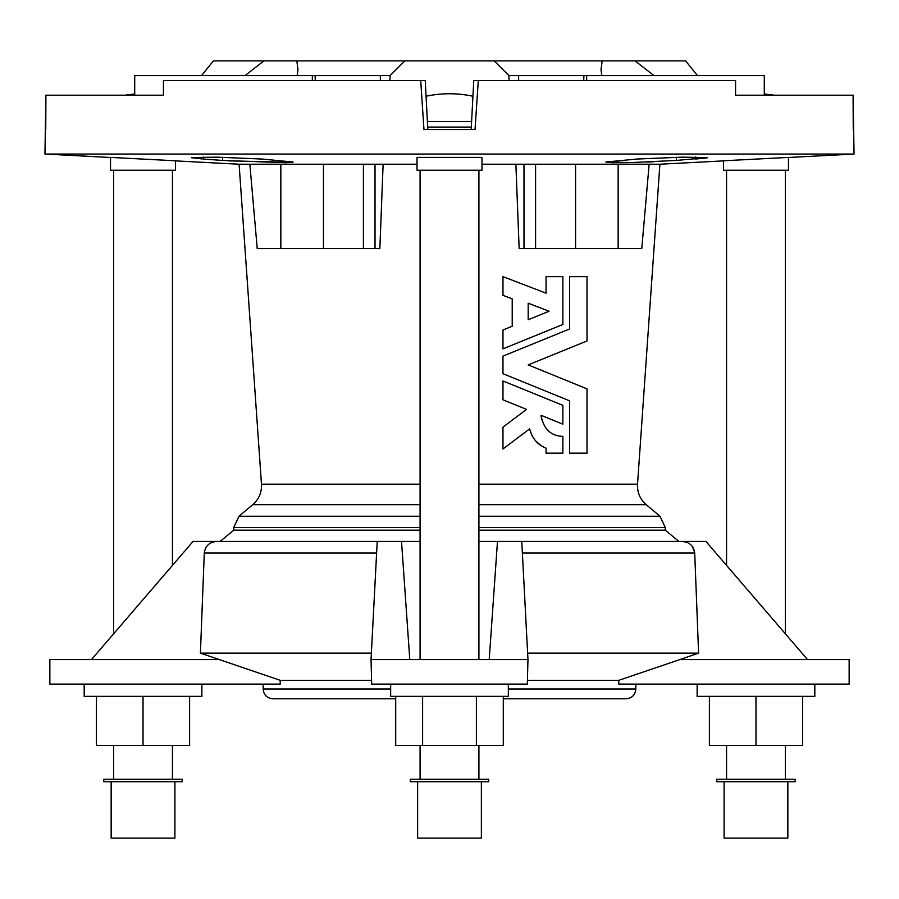 <?xml version="1.0" encoding="UTF-8"?>
<svg xmlns="http://www.w3.org/2000/svg" width="899" height="899" viewBox="0 0 899 899"><rect width="100%" height="100%" fill="white"/><g stroke="black" fill="none" stroke-linecap="round" stroke-linejoin="round"><path stroke-width="1.35" d="M764.285 95.204L764.285 75.595L508.89 75.595L494.169 60.885L602.15 60.885L601.015 69.639L601.836 75.595M201.522 75.595L213.411 60.885L296.85 60.885L297.985 69.639L296.85 60.885L404.831 60.885L390.11 75.595L134.715 75.595L134.715 95.204M263.946 60.885L245.022 75.595M110.532 157.404L175.507 160.786L110.532 157.404L110.532 170.248L175.507 170.248L175.507 160.786M84.18 684.094L84.18 696.354L201.87 696.354L201.87 684.094M143.02 696.354L143.02 745.395L189.61 745.395L189.61 696.354M143.02 745.395L96.44 745.395L96.44 696.354M111.15 781.725L111.15 838.115L174.9 838.115L174.9 781.725M143.02 781.725L182.25 781.725L182.25 779.276L103.79 779.276L103.79 781.725L143.02 781.725M110.532 157.482L44.95 154.044L854.05 154.044L853.095 95.204L853.241 129.535M420.08 530.174L233.74 530.174L233.74 527.511L238.999 516.24L252.776 504.676C258.946 499.237 261.845 492.405 261.474 484.19L239.1 164.225L175.507 160.887M239.1 164.225L249.855 164.225L257.226 248.562L379.85 248.562L383.12 164.225L249.855 164.225M383.12 164.225L417.012 164.225M481.988 164.225L659.9 164.225L723.493 160.887M636.908 159.044L605.859 162.045L631.424 162.573L676.396 160.438L707.727 157.583L682.094 157.156L636.908 159.044M707.727 157.583L706.94 157.876M706.884 157.887L695.511 159.044L695.59 157.01M653.978 161.741L646.999 162.045M639.38 162.337L631.154 162.573M627.704 162.652L611.387 162.674M609.005 162.573L606.949 162.393M191.397 157.696L202.253 158.954M292.344 162.348L228.728 160.854M203.41 157.01L203.489 159.044L222.604 160.438L286.14 162.719L293.141 162.045L262.092 159.044L216.895 157.156L191.273 157.583M481.988 157.404L417.012 157.404L417.012 170.248L481.988 170.248L481.988 157.404M788.468 157.404L723.493 160.786L723.493 170.248L788.468 170.248L788.468 157.404M44.95 154.044L45.905 95.204L45.759 129.535M527.353 682.487L527.32 684.094L371.68 684.094L371.04 659.574L377.232 541.434L193.049 541.434L91.473 659.574L49.85 659.574L49.85 684.094L280.185 684.094L280.23 680.329L200.41 653.135L204.287 553.054C205.354 545.839 209.557 541.962 216.906 541.434L401.516 541.434L409.787 659.574M45.905 95.204L163.438 95.204L163.438 80.494L420.698 80.494L423.968 129.535L475.032 129.535L478.302 80.494L735.562 80.494L735.562 95.204L853.095 95.204M678.891 541.434L665.26 530.174L478.92 530.174M535.579 248.562L535.579 164.225M575.562 164.225L575.562 248.562M649.145 164.225L641.774 248.562L519.15 248.562L515.88 164.225M323.438 248.562L323.438 164.225M363.421 164.225L363.421 248.562M420.698 80.494L425.238 80.494L427.812 129.535M471.188 129.535L473.762 80.494L478.302 80.494M586.665 80.494L586.665 75.595L586.406 80.494M587.025 340.946L587.025 276.645L587.025 340.946L528.185 364.904L587.025 388.862L587.025 453.175L587.025 388.862M562.864 324.472L562.864 276.645L562.864 324.472L502.968 348.857L502.968 330.023L512.216 326.258L512.216 298.873L502.968 295.322L502.968 276.645L546.053 293.175L546.053 276.645L562.864 276.645M541.67 419.833L541.018 415.282C543.513 428.935 550.795 435.959 562.864 436.363L562.864 453.175L546.053 453.175L546.053 448.129C537.681 444.915 532.197 438.51 529.601 428.89L531.905 435.397M535.613 440.87L540.524 445.23M601.026 69.819L602.15 60.885L685.589 60.885L697.478 75.595M297.164 75.595L297.985 69.639M389.908 80.494L390.11 75.595M653.978 75.595L635.054 60.885M494.169 60.885L404.831 60.885M312.335 80.494L312.335 75.595L312.594 80.494M508.89 75.595L509.092 80.494M528.185 319.752L528.185 303.199L549.109 311.234L528.185 319.752M587.025 453.175L569.584 453.175L569.584 400.819L502.968 373.703L502.968 356.116L569.584 328.989L569.584 276.645L587.025 276.645M529.601 428.89L502.968 448.972L502.968 427.126L526.522 409.382L502.968 399.797L502.968 380.962L562.864 405.348L562.864 424.182L541.018 415.282M420.08 779.276L420.08 745.395L420.08 779.276M410.27 779.276L488.73 779.276L488.73 781.725L410.27 781.725L410.27 779.276L410.27 781.725M417.63 838.115L417.63 781.725L417.63 838.115L481.37 838.115L481.37 781.725M503.294 696.354L503.294 745.395L395.706 745.395L395.706 696.354M422.609 745.395L422.609 696.354M476.391 745.395L476.391 696.354M390.66 684.094L390.66 696.354L508.34 696.354L508.34 684.094M420.08 659.574L420.08 170.248M716.75 779.276L795.21 779.276L795.21 781.725L716.75 781.725L716.75 779.276M724.1 781.725L724.1 838.115L787.85 838.115L787.85 781.725M802.56 696.354L802.56 745.395L709.39 745.395L709.39 696.354M755.98 745.395L755.98 696.354M697.13 684.094L697.13 696.354L814.82 696.354L814.82 684.094M478.92 779.276L478.92 745.395L478.92 779.276M679.846 659.574L618.77 680.329L618.815 684.094L849.15 684.094L849.15 659.574L807.527 659.574L705.951 541.434L682.094 541.434C689.432 541.962 693.635 545.839 694.713 553.054L698.59 653.135L679.846 659.574L807.527 659.574M694.669 552.402L692.219 546.266M686.701 542.254L682.094 541.434L521.768 541.434L527.96 659.574L371.04 659.574M489.213 659.574L497.484 541.434L521.768 541.434L522.375 553.054L694.713 553.054M497.484 541.434L478.92 541.434M420.08 541.434L401.516 541.434M527.32 684.094L527.96 659.574M371.68 684.094L371.647 682.487M377.232 541.434L376.625 553.054L204.287 553.054M618.77 680.329L527.41 680.329M698.59 653.135L527.623 653.135M91.473 659.574L219.154 659.574M371.59 680.329L280.23 680.329M371.377 653.135L200.41 653.135M635.84 684.094L635.84 689.005C635.256 694.961 631.986 698.231 626.03 698.804L503.294 698.804M395.706 698.804L272.97 698.804C267.014 698.231 263.744 694.961 263.16 689.005L263.16 684.094M427.396 121.556L471.604 121.556M427.677 127.096L471.323 127.096M233.74 527.511L420.08 527.511M478.92 527.511L665.26 527.511L665.26 530.174M523.982 248.562L523.982 164.225M618.152 248.562L618.152 164.225M280.848 248.562L280.848 164.225M375.018 248.562L375.018 164.225M583.709 80.494L583.923 75.595M261.474 484.19L420.08 484.19M478.92 484.19L637.526 484.19L659.9 164.225M380.322 80.494L380.389 75.595M252.776 504.676L420.08 504.676M478.92 504.676L646.224 504.676L660.001 516.24L665.26 527.511M238.999 516.24L420.08 516.24M478.92 516.24L660.001 516.24M315.291 80.494L315.077 75.595M518.678 80.494L518.611 75.595M635.84 689.005L508.34 689.005M390.66 689.005L263.16 689.005M222.604 160.438L222.491 157.28M676.396 160.438L676.509 157.28M172.439 565.404L172.439 170.248M113.6 633.84L113.6 170.248M172.439 779.276L172.439 745.395M113.6 779.276L113.6 745.395M788.468 157.482L854.05 154.044M233.74 530.174L220.109 541.434M637.526 484.19C637.155 492.405 640.054 499.237 646.224 504.676M478.92 659.574L478.92 170.248M785.4 779.276L785.4 745.395M726.561 779.276L726.561 745.395M785.4 633.84L785.4 170.248M726.561 565.404L726.561 170.248M472.93 96.249A111.184 111.184 0 0 0 426.07 96.249M773.915 95.204A111.184 111.184 0 0 0 764.285 94.058M134.715 94.058A111.184 111.184 0 0 0 125.085 95.204"/></g></svg>
